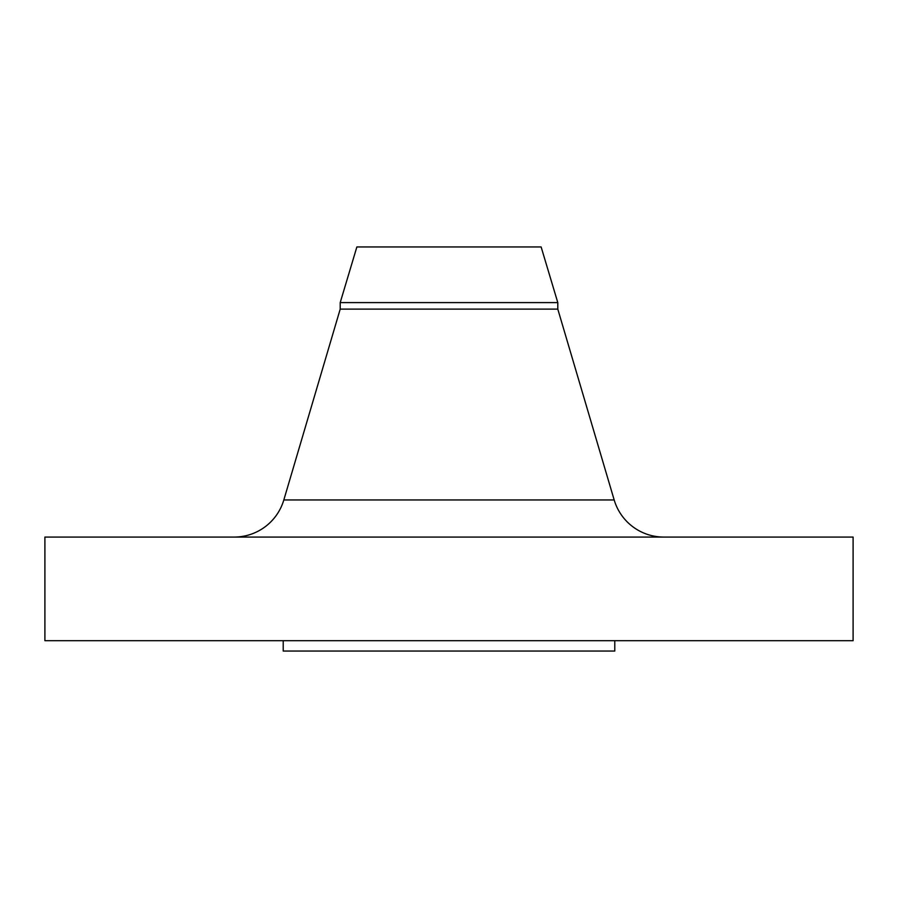 <?xml version="1.0" encoding="UTF-8"?>
<svg xmlns="http://www.w3.org/2000/svg" width="898" height="898" viewBox="0 0 898 898"><rect width="100%" height="100%" fill="white"/><g stroke="black" fill="none" stroke-linecap="round" stroke-linejoin="round"><path stroke-width="1.35" d="M614.176 499.95L283.824 499.95A51.803 51.803 0 0 1 234.142 537.071A51.803 51.803 0 0 0 283.824 499.95L614.176 499.95L557.793 309.114L557.793 302.604L541.135 246.95L356.865 246.95L340.207 302.604L557.793 302.604L340.207 302.604L340.207 309.114L557.793 309.114L340.207 309.114L283.824 499.95L340.207 309.114L340.207 302.604L356.865 246.95L541.135 246.95L557.793 302.604L557.793 309.114L614.176 499.95A51.803 51.803 0 0 0 663.858 537.071M853.1 640.689L853.1 537.071L44.9 537.071L44.9 640.689L853.1 640.689L44.9 640.689L44.9 537.071L853.1 537.071L853.1 640.689M614.782 651.05L614.782 640.689L614.782 651.05L283.218 651.05L614.782 651.05M283.218 640.689L283.218 651.05L283.218 640.689"/></g></svg>
